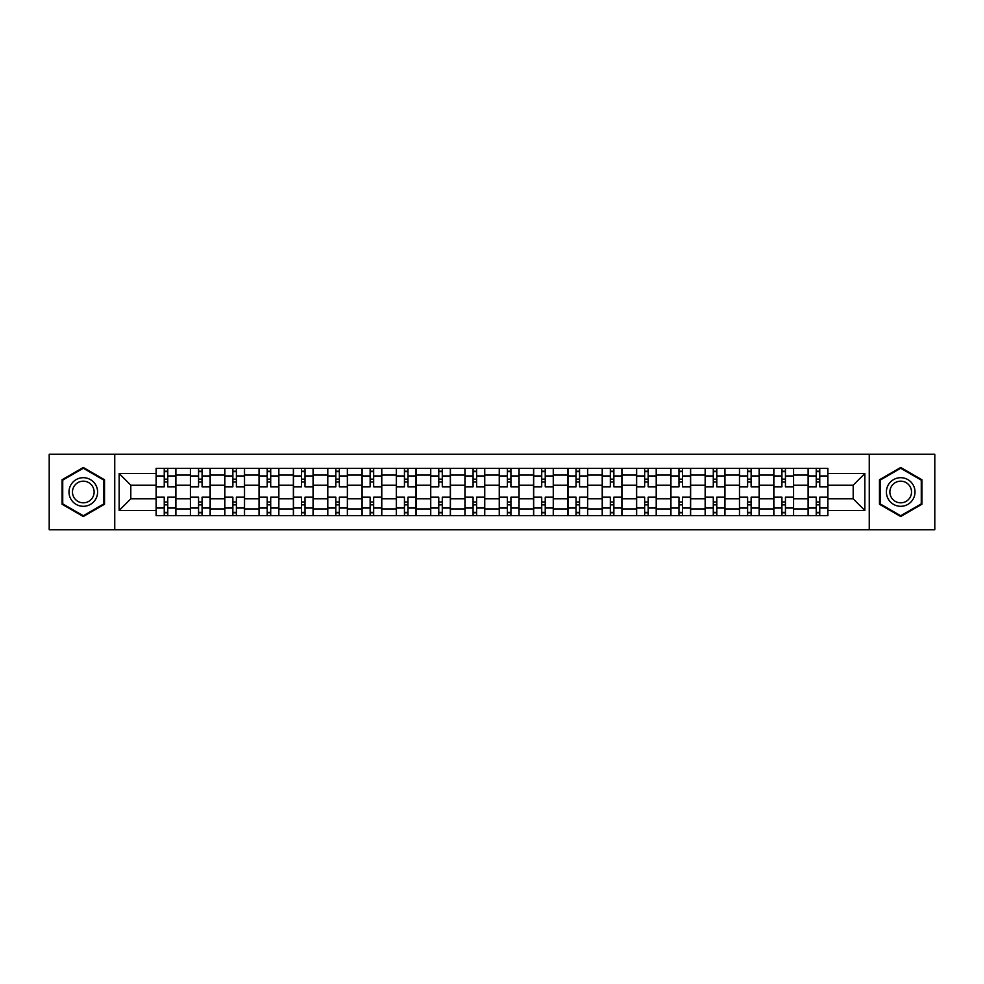 <?xml version="1.0" encoding="UTF-8"?>
<svg xmlns="http://www.w3.org/2000/svg" width="984" height="984" viewBox="0 0 984 984"><rect width="100%" height="100%" fill="white"/><g stroke="black" fill="none" stroke-linecap="round" stroke-linejoin="round"><path stroke-width="1.48" d="M869.253 529.724L934.8 529.724L934.8 454.276L49.2 454.276L49.2 529.724L869.253 529.724L869.253 454.276M190.416 515.653L190.416 475.063L175.902 475.063L175.902 515.653M175.902 475.063L175.902 468.347M190.416 475.063L190.416 468.347M210.219 468.347L210.219 515.653M224.733 515.653L224.733 468.347M244.536 468.347L244.536 515.653M259.05 515.653L259.05 468.347M278.853 468.347L278.853 515.653M293.367 515.653L293.367 468.347M313.17 468.347L313.17 515.653M327.684 515.653L327.684 468.347M347.475 468.347L347.475 515.653M362.001 515.653L362.001 468.347M381.792 468.347L381.792 515.653M396.318 515.653L396.318 468.347M416.109 468.347L416.109 515.653M430.623 515.653L430.623 468.347M450.426 468.347L450.426 515.653M464.94 515.653L464.94 468.347M484.743 468.347L484.743 515.653M499.257 515.653L499.257 468.347M519.06 468.347L519.06 515.653M533.574 515.653L533.574 468.347M553.377 468.347L553.377 515.653M567.891 515.653L567.891 468.347M587.682 468.347L587.682 515.653M602.208 515.653L602.208 468.347M621.999 468.347L621.999 515.653M636.525 515.653L636.525 468.347M656.316 468.347L656.316 515.653M670.83 515.653L670.83 468.347M690.633 468.347L690.633 515.653M705.147 515.653L705.147 468.347M724.95 468.347L724.95 515.653M739.464 515.653L739.464 468.347M759.267 468.347L759.267 515.653M773.781 515.653L773.781 468.347M793.584 468.347L793.584 515.653M808.098 515.653L808.098 468.347M808.098 498.814L793.584 498.814M773.781 498.814L759.267 498.814M739.464 498.814L724.95 498.814M705.147 498.814L690.633 498.814M670.83 498.814L656.316 498.814M636.525 498.814L621.999 498.814M602.208 498.814L587.682 498.814M567.891 498.814L553.377 498.814M533.574 498.814L519.06 498.814M499.257 498.814L484.743 498.814M464.94 498.814L450.426 498.814M430.623 498.814L416.109 498.814M396.318 498.814L381.792 498.814M362.001 498.814L347.475 498.814M327.684 498.814L313.17 498.814M293.367 498.814L278.853 498.814M259.05 498.814L244.536 498.814M224.733 498.814L210.219 498.814M190.416 498.814L175.902 498.814M808.098 485.186L793.584 485.186M773.781 485.186L759.267 485.186M739.464 485.186L724.95 485.186M705.147 485.186L690.633 485.186M670.83 485.186L656.316 485.186M636.525 485.186L621.999 485.186M602.208 485.186L587.682 485.186M567.891 485.186L553.377 485.186M533.574 485.186L519.06 485.186M499.257 485.186L484.743 485.186M464.94 485.186L450.426 485.186M430.623 485.186L416.109 485.186M396.318 485.186L381.792 485.186M362.001 485.186L347.475 485.186M327.684 485.186L313.17 485.186M293.367 485.186L278.853 485.186M259.05 485.186L244.536 485.186M224.733 485.186L210.219 485.186M190.416 485.186L175.902 485.186M130.81 498.814L156.112 498.814L156.112 485.186L130.81 485.186L130.81 498.814L119.15 510.475L119.15 473.525L156.112 473.525L156.112 485.186M827.888 485.186L827.888 498.814L853.189 498.814L853.189 485.186L827.888 485.186L827.888 468.347L156.112 468.347L156.112 473.525M827.888 473.525L864.85 473.525L864.85 510.475L827.888 510.475L827.888 498.814M156.112 498.814L156.112 515.653L827.888 515.653L827.888 510.475M156.112 510.475L119.15 510.475M114.747 529.724L114.747 454.276M104.525 479.749L83.296 467.486L62.066 479.749L62.066 504.251L83.296 516.514L104.525 504.251L104.525 479.749M921.934 479.749L900.704 467.486L879.475 479.749L879.475 504.251L900.704 516.514L921.934 504.251L921.934 479.749M167.76 512.344L164.242 512.344M164.242 471.656L167.76 471.656M202.077 512.344L198.559 512.344M198.559 471.656L202.077 471.656M236.394 512.344L232.876 512.344M232.876 471.656L236.394 471.656M270.711 512.344L267.193 512.344M267.193 471.656L270.711 471.656M305.028 512.344L301.51 512.344M301.51 471.656L305.028 471.656M339.345 512.344L335.827 512.344M335.827 471.656L339.345 471.656M373.662 512.344L370.132 512.344M370.132 471.656L373.662 471.656M407.966 512.344L404.449 512.344M404.449 471.656L407.966 471.656M442.283 512.344L438.766 512.344M438.766 471.656L442.283 471.656M476.6 512.344L473.083 512.344M473.083 471.656L476.6 471.656M510.917 512.344L507.4 512.344M507.4 471.656L510.917 471.656M545.234 512.344L541.717 512.344M541.717 471.656L545.234 471.656M579.551 512.344L576.034 512.344M576.034 471.656L579.551 471.656M613.868 512.344L610.338 512.344M610.338 471.656L613.868 471.656M648.173 512.344L644.655 512.344M644.655 471.656L648.173 471.656M682.49 512.344L678.972 512.344M678.972 471.656L682.49 471.656M716.807 512.344L713.289 512.344M713.289 471.656L716.807 471.656M751.124 512.344L747.606 512.344M747.606 471.656L751.124 471.656M785.441 512.344L781.923 512.344M781.923 471.656L785.441 471.656M819.758 512.344L816.24 512.344M816.24 471.656L819.758 471.656M119.15 473.525L130.81 485.186M853.189 498.814L864.85 510.475M853.189 485.186L864.85 473.525M175.792 515.653L175.792 486.834L167.76 486.834L167.76 468.347M164.242 468.347L164.242 486.834L156.21 486.834L156.21 468.347M175.792 486.834L175.792 468.347M156.21 515.653L156.21 497.166L164.242 497.166L164.242 515.653M167.76 515.653L167.76 497.166L175.792 497.166M164.242 481.988L167.76 481.988M156.21 497.166L156.21 486.834M167.76 502.012L164.242 502.012M167.76 512.787L164.242 512.787M164.242 504.866L167.76 504.866M167.76 479.134L164.242 479.134M164.242 471.213L167.76 471.213M70.909 499.146A14.293 14.293 0 0 0 90.442 504.386A14.293 14.293 0 0 0 95.682 484.854A14.293 14.293 0 0 0 76.149 479.614A14.293 14.293 0 0 0 70.909 499.146M73.923 497.412A10.824 10.824 0 0 0 88.708 501.373A10.824 10.824 0 0 0 92.668 486.588A10.824 10.824 0 0 0 77.884 482.627A10.824 10.824 0 0 0 73.923 497.412M83.296 468.249L103.861 480.131L103.861 503.869L83.296 515.751L62.73 503.869L62.73 480.131L83.296 468.249M888.318 499.146A14.293 14.293 0 0 0 907.851 504.386A14.293 14.293 0 0 0 913.091 484.854A14.293 14.293 0 0 0 893.558 479.614A14.293 14.293 0 0 0 888.318 499.146M891.332 497.412A10.824 10.824 0 0 0 906.116 501.373A10.824 10.824 0 0 0 910.077 486.588A10.824 10.824 0 0 0 895.292 482.627A10.824 10.824 0 0 0 891.332 497.412M900.704 468.249L921.27 480.131L921.27 503.869L900.704 515.751L880.139 503.869L880.139 480.131L900.704 468.249M210.109 515.653L210.109 486.834L202.077 486.834L202.077 468.347M198.559 468.347L198.559 486.834L190.527 486.834L190.527 468.347M210.109 486.834L210.109 468.347M190.527 515.653L190.527 497.166L198.559 497.166L198.559 515.653M202.077 515.653L202.077 497.166L210.109 497.166M198.559 481.988L202.077 481.988M190.527 497.166L190.527 486.834M202.077 502.012L198.559 502.012M202.077 512.787L198.559 512.787M198.559 504.866L202.077 504.866M202.077 479.134L198.559 479.134M198.559 471.213L202.077 471.213M244.426 515.653L244.426 486.834L236.394 486.834L236.394 468.347M232.876 468.347L232.876 486.834L224.844 486.834L224.844 468.347M244.426 486.834L244.426 468.347M224.844 515.653L224.844 497.166L232.876 497.166L232.876 515.653M236.394 515.653L236.394 497.166L244.426 497.166M232.876 481.988L236.394 481.988M224.844 497.166L224.844 486.834M236.394 502.012L232.876 502.012M236.394 512.787L232.876 512.787M232.876 504.866L236.394 504.866M236.394 479.134L232.876 479.134M232.876 471.213L236.394 471.213M278.743 515.653L278.743 486.834L270.711 486.834L270.711 468.347M267.193 468.347L267.193 486.834L259.161 486.834L259.161 468.347M278.743 486.834L278.743 468.347M259.161 515.653L259.161 497.166L267.193 497.166L267.193 515.653M270.711 515.653L270.711 497.166L278.743 497.166M267.193 481.988L270.711 481.988M259.161 497.166L259.161 486.834M270.711 502.012L267.193 502.012M270.711 512.787L267.193 512.787M267.193 504.866L270.711 504.866M270.711 479.134L267.193 479.134M267.193 471.213L270.711 471.213M313.06 515.653L313.06 486.834L305.028 486.834L305.028 468.347M301.51 468.347L301.51 486.834L293.478 486.834L293.478 468.347M313.06 486.834L313.06 468.347M293.478 515.653L293.478 497.166L301.51 497.166L301.51 515.653M305.028 515.653L305.028 497.166L313.06 497.166M301.51 481.988L305.028 481.988M293.478 497.166L293.478 486.834M305.028 502.012L301.51 502.012M305.028 512.787L301.51 512.787M301.51 504.866L305.028 504.866M305.028 479.134L301.51 479.134M301.51 471.213L305.028 471.213M347.364 515.653L347.364 486.834L339.345 486.834L339.345 468.347M335.827 468.347L335.827 486.834L327.795 486.834L327.795 468.347M347.364 486.834L347.364 468.347M327.795 515.653L327.795 497.166L335.827 497.166L335.827 515.653M339.345 515.653L339.345 497.166L347.364 497.166M335.827 481.988L339.345 481.988M327.795 497.166L327.795 486.834M339.345 502.012L335.827 502.012M339.345 512.787L335.827 512.787M335.827 504.866L339.345 504.866M339.345 479.134L335.827 479.134M335.827 471.213L339.345 471.213M381.681 515.653L381.681 486.834L373.662 486.834L373.662 468.347M370.132 468.347L370.132 486.834L362.112 486.834L362.112 468.347M381.681 486.834L381.681 468.347M362.112 515.653L362.112 497.166L370.132 497.166L370.132 515.653M373.662 515.653L373.662 497.166L381.681 497.166M370.132 481.988L373.662 481.988M362.112 497.166L362.112 486.834M373.662 502.012L370.132 502.012M373.662 512.787L370.132 512.787M370.132 504.866L373.662 504.866M373.662 479.134L370.132 479.134M370.132 471.213L373.662 471.213M415.998 515.653L415.998 486.834L407.966 486.834L407.966 468.347M404.449 468.347L404.449 486.834L396.429 486.834L396.429 468.347M415.998 486.834L415.998 468.347M396.429 515.653L396.429 497.166L404.449 497.166L404.449 515.653M407.966 515.653L407.966 497.166L415.998 497.166M404.449 481.988L407.966 481.988M396.429 497.166L396.429 486.834M407.966 502.012L404.449 502.012M407.966 512.787L404.449 512.787M404.449 504.866L407.966 504.866M407.966 479.134L404.449 479.134M404.449 471.213L407.966 471.213M450.315 515.653L450.315 486.834L442.283 486.834L442.283 468.347M438.766 468.347L438.766 486.834L430.734 486.834L430.734 468.347M450.315 486.834L450.315 468.347M430.734 515.653L430.734 497.166L438.766 497.166L438.766 515.653M442.283 515.653L442.283 497.166L450.315 497.166M438.766 481.988L442.283 481.988M430.734 497.166L430.734 486.834M442.283 502.012L438.766 502.012M442.283 512.787L438.766 512.787M438.766 504.866L442.283 504.866M442.283 479.134L438.766 479.134M438.766 471.213L442.283 471.213M484.632 515.653L484.632 486.834L476.6 486.834L476.6 468.347M473.083 468.347L473.083 486.834L465.051 486.834L465.051 468.347M484.632 486.834L484.632 468.347M465.051 515.653L465.051 497.166L473.083 497.166L473.083 515.653M476.6 515.653L476.6 497.166L484.632 497.166M473.083 481.988L476.6 481.988M465.051 497.166L465.051 486.834M476.6 502.012L473.083 502.012M476.6 512.787L473.083 512.787M473.083 504.866L476.6 504.866M476.6 479.134L473.083 479.134M473.083 471.213L476.6 471.213M518.949 515.653L518.949 486.834L510.917 486.834L510.917 468.347M507.4 468.347L507.4 486.834L499.368 486.834L499.368 468.347M518.949 486.834L518.949 468.347M499.368 515.653L499.368 497.166L507.4 497.166L507.4 515.653M510.917 515.653L510.917 497.166L518.949 497.166M507.4 481.988L510.917 481.988M499.368 497.166L499.368 486.834M510.917 502.012L507.4 502.012M510.917 512.787L507.4 512.787M507.4 504.866L510.917 504.866M510.917 479.134L507.4 479.134M507.4 471.213L510.917 471.213M553.266 515.653L553.266 486.834L545.234 486.834L545.234 468.347M541.717 468.347L541.717 486.834L533.685 486.834L533.685 468.347M553.266 486.834L553.266 468.347M533.685 515.653L533.685 497.166L541.717 497.166L541.717 515.653M545.234 515.653L545.234 497.166L553.266 497.166M541.717 481.988L545.234 481.988M533.685 497.166L533.685 486.834M545.234 502.012L541.717 502.012M545.234 512.787L541.717 512.787M541.717 504.866L545.234 504.866M545.234 479.134L541.717 479.134M541.717 471.213L545.234 471.213M587.571 515.653L587.571 486.834L579.551 486.834L579.551 468.347M576.034 468.347L576.034 486.834L568.002 486.834L568.002 468.347M587.571 486.834L587.571 468.347M568.002 515.653L568.002 497.166L576.034 497.166L576.034 515.653M579.551 515.653L579.551 497.166L587.571 497.166M576.034 481.988L579.551 481.988M568.002 497.166L568.002 486.834M579.551 502.012L576.034 502.012M579.551 512.787L576.034 512.787M576.034 504.866L579.551 504.866M579.551 479.134L576.034 479.134M576.034 471.213L579.551 471.213M621.888 515.653L621.888 486.834L613.868 486.834L613.868 468.347M610.338 468.347L610.338 486.834L602.319 486.834L602.319 468.347M621.888 486.834L621.888 468.347M602.319 515.653L602.319 497.166L610.338 497.166L610.338 515.653M613.868 515.653L613.868 497.166L621.888 497.166M610.338 481.988L613.868 481.988M602.319 497.166L602.319 486.834M613.868 502.012L610.338 502.012M613.868 512.787L610.338 512.787M610.338 504.866L613.868 504.866M613.868 479.134L610.338 479.134M610.338 471.213L613.868 471.213M656.205 515.653L656.205 486.834L648.173 486.834L648.173 468.347M644.655 468.347L644.655 486.834L636.636 486.834L636.636 468.347M656.205 486.834L656.205 468.347M636.636 515.653L636.636 497.166L644.655 497.166L644.655 515.653M648.173 515.653L648.173 497.166L656.205 497.166M644.655 481.988L648.173 481.988M636.636 497.166L636.636 486.834M648.173 502.012L644.655 502.012M648.173 512.787L644.655 512.787M644.655 504.866L648.173 504.866M648.173 479.134L644.655 479.134M644.655 471.213L648.173 471.213M690.522 515.653L690.522 486.834L682.49 486.834L682.49 468.347M678.972 468.347L678.972 486.834L670.94 486.834L670.94 468.347M690.522 486.834L690.522 468.347M670.94 515.653L670.94 497.166L678.972 497.166L678.972 515.653M682.49 515.653L682.49 497.166L690.522 497.166M678.972 481.988L682.49 481.988M670.94 497.166L670.94 486.834M682.49 502.012L678.972 502.012M682.49 512.787L678.972 512.787M678.972 504.866L682.49 504.866M682.49 479.134L678.972 479.134M678.972 471.213L682.49 471.213M724.839 515.653L724.839 486.834L716.807 486.834L716.807 468.347M713.289 468.347L713.289 486.834L705.257 486.834L705.257 468.347M724.839 486.834L724.839 468.347M705.257 515.653L705.257 497.166L713.289 497.166L713.289 515.653M716.807 515.653L716.807 497.166L724.839 497.166M713.289 481.988L716.807 481.988M705.257 497.166L705.257 486.834M716.807 502.012L713.289 502.012M716.807 512.787L713.289 512.787M713.289 504.866L716.807 504.866M716.807 479.134L713.289 479.134M713.289 471.213L716.807 471.213M759.156 515.653L759.156 486.834L751.124 486.834L751.124 468.347M747.606 468.347L747.606 486.834L739.574 486.834L739.574 468.347M759.156 486.834L759.156 468.347M739.574 515.653L739.574 497.166L747.606 497.166L747.606 515.653M751.124 515.653L751.124 497.166L759.156 497.166M747.606 481.988L751.124 481.988M739.574 497.166L739.574 486.834M751.124 502.012L747.606 502.012M751.124 512.787L747.606 512.787M747.606 504.866L751.124 504.866M751.124 479.134L747.606 479.134M747.606 471.213L751.124 471.213M793.473 515.653L793.473 486.834L785.441 486.834L785.441 468.347M781.923 468.347L781.923 486.834L773.891 486.834L773.891 468.347M793.473 486.834L793.473 468.347M773.891 515.653L773.891 497.166L781.923 497.166L781.923 515.653M785.441 515.653L785.441 497.166L793.473 497.166M781.923 481.988L785.441 481.988M773.891 497.166L773.891 486.834M785.441 502.012L781.923 502.012M785.441 512.787L781.923 512.787M781.923 504.866L785.441 504.866M785.441 479.134L781.923 479.134M781.923 471.213L785.441 471.213M827.79 515.653L827.79 486.834L819.758 486.834L819.758 468.347M816.24 468.347L816.24 486.834L808.208 486.834L808.208 468.347M827.79 486.834L827.79 468.347M808.208 515.653L808.208 497.166L816.24 497.166L816.24 515.653M819.758 515.653L819.758 497.166L827.79 497.166M816.24 481.988L819.758 481.988M808.208 497.166L808.208 486.834M819.758 502.012L816.24 502.012M819.758 512.787L816.24 512.787M816.24 504.866L819.758 504.866M819.758 479.134L816.24 479.134M816.24 471.213L819.758 471.213M773.781 475.063L759.267 475.063M739.464 475.063L724.95 475.063M705.147 475.063L690.633 475.063M670.83 475.063L656.316 475.063M636.525 475.063L621.999 475.063M602.208 475.063L587.682 475.063M567.891 475.063L553.377 475.063M533.574 475.063L519.06 475.063M499.257 475.063L484.743 475.063M464.94 475.063L450.426 475.063M430.623 475.063L416.109 475.063M396.318 475.063L381.792 475.063M362.001 475.063L347.475 475.063M327.684 475.063L313.17 475.063M293.367 475.063L278.853 475.063M259.05 475.063L244.536 475.063M224.733 475.063L210.219 475.063M808.098 475.063L793.584 475.063M773.781 508.937L759.267 508.937M739.464 508.937L724.95 508.937M705.147 508.937L690.633 508.937M670.83 508.937L656.316 508.937M636.525 508.937L621.999 508.937M602.208 508.937L587.682 508.937M567.891 508.937L553.377 508.937M533.574 508.937L519.06 508.937M499.257 508.937L484.743 508.937M464.94 508.937L450.426 508.937M430.623 508.937L416.109 508.937M396.318 508.937L381.792 508.937M362.001 508.937L347.475 508.937M327.684 508.937L313.17 508.937M293.367 508.937L278.853 508.937M259.05 508.937L244.536 508.937M224.733 508.937L210.219 508.937M190.416 508.937L175.902 508.937M808.098 508.937L793.584 508.937M175.792 475.936L167.76 475.936M164.242 475.936L156.21 475.936M164.242 476.231L156.21 476.231M164.242 507.769L156.21 507.769M164.242 508.064L156.21 508.064M175.792 508.064L167.76 508.064M175.792 476.231L167.76 476.231M175.792 507.769L167.76 507.769M210.109 475.936L202.077 475.936M198.559 475.936L190.527 475.936M198.559 476.231L190.527 476.231M198.559 507.769L190.527 507.769M198.559 508.064L190.527 508.064M210.109 508.064L202.077 508.064M210.109 476.231L202.077 476.231M210.109 507.769L202.077 507.769M244.426 475.936L236.394 475.936M232.876 475.936L224.844 475.936M232.876 476.231L224.844 476.231M232.876 507.769L224.844 507.769M232.876 508.064L224.844 508.064M244.426 508.064L236.394 508.064M244.426 476.231L236.394 476.231M244.426 507.769L236.394 507.769M278.743 475.936L270.711 475.936M267.193 475.936L259.161 475.936M267.193 476.231L259.161 476.231M267.193 507.769L259.161 507.769M267.193 508.064L259.161 508.064M278.743 508.064L270.711 508.064M278.743 476.231L270.711 476.231M278.743 507.769L270.711 507.769M313.06 475.936L305.028 475.936M301.51 475.936L293.478 475.936M301.51 476.231L293.478 476.231M301.51 507.769L293.478 507.769M301.51 508.064L293.478 508.064M313.06 508.064L305.028 508.064M313.06 476.231L305.028 476.231M313.06 507.769L305.028 507.769M347.364 475.936L339.345 475.936M335.827 475.936L327.795 475.936M335.827 476.231L327.795 476.231M335.827 507.769L327.795 507.769M335.827 508.064L327.795 508.064M347.364 508.064L339.345 508.064M347.364 476.231L339.345 476.231M347.364 507.769L339.345 507.769M381.681 475.936L373.662 475.936M370.132 475.936L362.112 475.936M370.132 476.231L362.112 476.231M370.132 507.769L362.112 507.769M370.132 508.064L362.112 508.064M381.681 508.064L373.662 508.064M381.681 476.231L373.662 476.231M381.681 507.769L373.662 507.769M415.998 475.936L407.966 475.936M404.449 475.936L396.429 475.936M404.449 476.231L396.429 476.231M404.449 507.769L396.429 507.769M404.449 508.064L396.429 508.064M415.998 508.064L407.966 508.064M415.998 476.231L407.966 476.231M415.998 507.769L407.966 507.769M450.315 475.936L442.283 475.936M438.766 475.936L430.734 475.936M438.766 476.231L430.734 476.231M438.766 507.769L430.734 507.769M438.766 508.064L430.734 508.064M450.315 508.064L442.283 508.064M450.315 476.231L442.283 476.231M450.315 507.769L442.283 507.769M484.632 475.936L476.6 475.936M473.083 475.936L465.051 475.936M473.083 476.231L465.051 476.231M473.083 507.769L465.051 507.769M473.083 508.064L465.051 508.064M484.632 508.064L476.6 508.064M484.632 476.231L476.6 476.231M484.632 507.769L476.6 507.769M518.949 475.936L510.917 475.936M507.4 475.936L499.368 475.936M507.4 476.231L499.368 476.231M507.4 507.769L499.368 507.769M507.4 508.064L499.368 508.064M518.949 508.064L510.917 508.064M518.949 476.231L510.917 476.231M518.949 507.769L510.917 507.769M553.266 475.936L545.234 475.936M541.717 475.936L533.685 475.936M541.717 476.231L533.685 476.231M541.717 507.769L533.685 507.769M541.717 508.064L533.685 508.064M553.266 508.064L545.234 508.064M553.266 476.231L545.234 476.231M553.266 507.769L545.234 507.769M587.571 475.936L579.551 475.936M576.034 475.936L568.002 475.936M576.034 476.231L568.002 476.231M576.034 507.769L568.002 507.769M576.034 508.064L568.002 508.064M587.571 508.064L579.551 508.064M587.571 476.231L579.551 476.231M587.571 507.769L579.551 507.769M621.888 475.936L613.868 475.936M610.338 475.936L602.319 475.936M610.338 476.231L602.319 476.231M610.338 507.769L602.319 507.769M610.338 508.064L602.319 508.064M621.888 508.064L613.868 508.064M621.888 476.231L613.868 476.231M621.888 507.769L613.868 507.769M656.205 475.936L648.173 475.936M644.655 475.936L636.636 475.936M644.655 476.231L636.636 476.231M644.655 507.769L636.636 507.769M644.655 508.064L636.636 508.064M656.205 508.064L648.173 508.064M656.205 476.231L648.173 476.231M656.205 507.769L648.173 507.769M690.522 475.936L682.49 475.936M678.972 475.936L670.94 475.936M678.972 476.231L670.94 476.231M678.972 507.769L670.94 507.769M678.972 508.064L670.94 508.064M690.522 508.064L682.49 508.064M690.522 476.231L682.49 476.231M690.522 507.769L682.49 507.769M724.839 475.936L716.807 475.936M713.289 475.936L705.257 475.936M713.289 476.231L705.257 476.231M713.289 507.769L705.257 507.769M713.289 508.064L705.257 508.064M724.839 508.064L716.807 508.064M724.839 476.231L716.807 476.231M724.839 507.769L716.807 507.769M759.156 475.936L751.124 475.936M747.606 475.936L739.574 475.936M747.606 476.231L739.574 476.231M747.606 507.769L739.574 507.769M747.606 508.064L739.574 508.064M759.156 508.064L751.124 508.064M759.156 476.231L751.124 476.231M759.156 507.769L751.124 507.769M793.473 475.936L785.441 475.936M781.923 475.936L773.891 475.936M781.923 476.231L773.891 476.231M781.923 507.769L773.891 507.769M781.923 508.064L773.891 508.064M793.473 508.064L785.441 508.064M793.473 476.231L785.441 476.231M793.473 507.769L785.441 507.769M827.79 475.936L819.758 475.936M816.24 475.936L808.208 475.936M816.24 476.231L808.208 476.231M816.24 507.769L808.208 507.769M816.24 508.064L808.208 508.064M827.79 508.064L819.758 508.064M827.79 476.231L819.758 476.231M827.79 507.769L819.758 507.769"/></g></svg>
